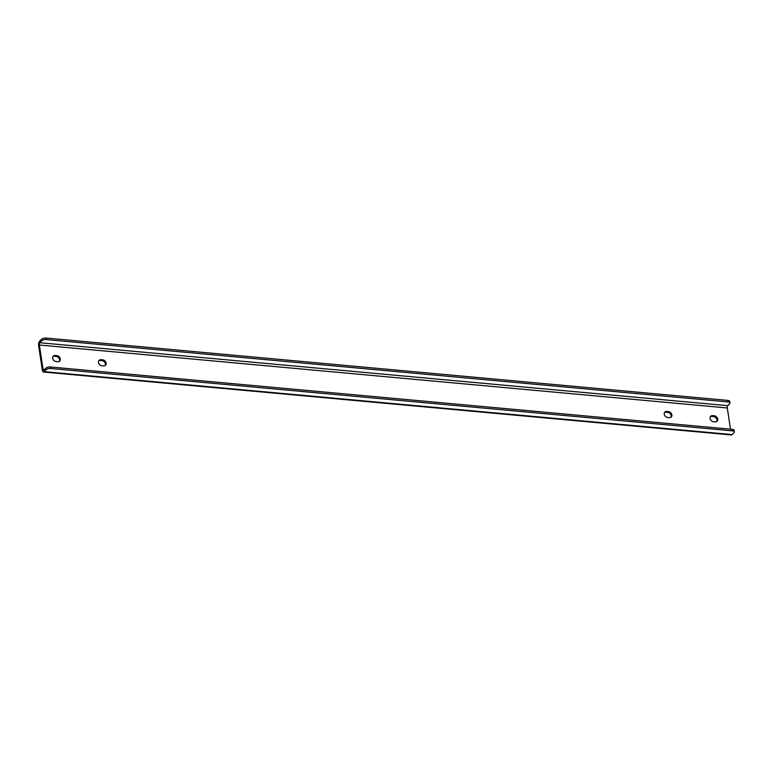<?xml version="1.0" encoding="UTF-8"?>
<svg xmlns="http://www.w3.org/2000/svg" width="773" height="773" viewBox="0 0 773 773"><rect width="100%" height="100%" fill="white"/><g stroke="black" fill="none" stroke-linecap="round" stroke-linejoin="round"><path stroke-width="1.16" d="M57.724 361.716L56.197 361.58A3.421 2.677 -136.2 0 1 53.086 359.426A3.421 2.677 -136.2 0 1 53.269 356.169A3.421 2.677 -136.2 0 1 55.27 355.493L56.796 355.628A3.421 2.677 -136.2 0 1 59.917 357.783A3.421 2.677 -136.2 0 1 59.734 361.039A3.421 2.677 -136.2 0 1 57.724 361.716M666.838 411.439L668.365 411.574A3.421 2.677 -136.2 0 1 671.476 413.729A3.421 2.677 -136.2 0 1 671.302 416.985A3.421 2.677 -136.2 0 1 669.292 417.662L667.766 417.526A3.421 2.677 -136.2 0 1 664.645 415.372A3.421 2.677 -136.2 0 1 664.828 412.115A3.421 2.677 -136.2 0 1 666.838 411.439L666.104 412.202L667.63 412.338A3.421 2.677 -136.2 0 1 670.577 414.202A3.421 2.677 -136.2 0 1 670.877 417.323M712.648 415.623L714.175 415.768A3.421 2.677 -136.2 0 1 717.296 417.913A3.421 2.677 -136.2 0 1 717.112 421.179A3.421 2.677 -136.2 0 1 715.102 421.855L713.576 421.72A3.421 2.677 -136.2 0 1 710.464 419.565A3.421 2.677 -136.2 0 1 710.638 416.299A3.421 2.677 -136.2 0 1 712.648 415.623L711.914 416.396L713.44 416.531A3.421 2.677 -136.2 0 1 716.387 418.396A3.421 2.677 -136.2 0 1 716.687 421.517M103.534 365.909L102.007 365.774A3.421 2.677 -136.2 0 1 98.896 363.619A3.421 2.677 -136.2 0 1 99.079 360.353A3.421 2.677 -136.2 0 1 101.079 359.677L102.606 359.822A3.421 2.677 -136.2 0 1 105.727 361.967A3.421 2.677 -136.2 0 1 105.543 365.233A3.421 2.677 -136.2 0 1 103.534 365.909M44.621 369.533L43.066 369.388L39.384 345.029L727.306 407.96L730.514 429.189M52.95 356.595A3.421 2.677 -136.2 0 1 54.535 356.256L56.062 356.392A3.421 2.677 -136.2 0 1 59.009 358.257A3.421 2.677 -136.2 0 1 59.318 361.377M664.509 412.54A3.421 2.677 -136.2 0 1 666.104 412.202M710.319 416.734A3.421 2.677 -136.2 0 1 711.914 416.396M98.76 360.788A3.421 2.677 -136.2 0 1 100.345 360.45L101.872 360.585A3.421 2.677 -136.2 0 1 104.819 362.45A3.421 2.677 -136.2 0 1 105.128 365.571M43.066 369.388A1.71 0.754 -84.8 0 0 43.646 370.325A1.71 0.754 -84.8 0 0 44.032 370.141L45.878 368.228A3.421 1.488 -8.6 0 1 50.4 366.972L50.632 368.489A3.421 1.488 171.4 0 0 46.1 369.745L44.264 371.668A3.421 1.517 -84.8 0 1 43.491 372.026A3.421 1.517 -84.8 0 1 42.331 370.151L38.65 345.792A3.421 1.517 -84.8 0 1 39.665 341.212L41.5 339.299A3.421 1.488 -8.6 0 1 46.022 338.043L46.254 339.569A3.421 1.488 171.4 0 0 41.732 340.816L39.887 342.739A1.71 0.754 -84.8 0 0 39.384 345.029M50.632 368.489L732.437 430.861A3.421 1.488 171.4 0 1 734.35 431.885A3.421 1.488 171.4 0 1 734.021 432.677L732.186 434.59A3.421 1.517 95.2 0 1 731.413 434.957L43.491 372.026M50.4 366.972L732.205 429.344A3.421 1.488 -8.6 0 1 734.118 430.368L734.35 431.885M727.306 407.96A1.71 0.754 95.2 0 1 727.808 405.67L729.644 403.748A3.421 1.488 171.4 0 0 729.973 402.955A3.421 1.488 171.4 0 0 728.06 401.941L46.254 339.569M728.06 401.941L727.837 400.414L46.022 338.043M727.837 400.414A3.421 1.488 -8.6 0 1 729.741 401.438L729.973 402.955M44.264 371.668L732.186 434.59M46.1 369.745L45.878 368.228M732.437 430.861L732.205 429.344M727.808 405.67L39.887 342.739M41.732 340.816L41.5 339.299M101.079 359.677L100.345 360.45M102.606 359.822L101.872 360.585M714.175 415.768L713.44 416.531M668.365 411.574L667.63 412.338M55.27 355.493L54.535 356.256M56.796 355.628L56.062 356.392"/></g></svg>
